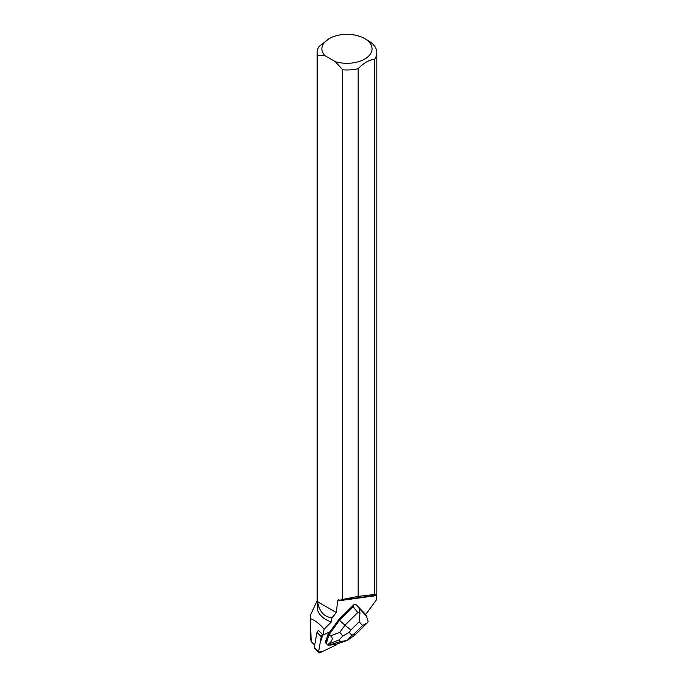 <?xml version="1.0" encoding="UTF-8"?>
<svg xmlns="http://www.w3.org/2000/svg" width="687" height="687" viewBox="0 0 687 687"><rect width="100%" height="100%" fill="white"/><g stroke="black" fill="none" stroke-linecap="round" stroke-linejoin="round"><path stroke-width="1.03" d="M318.777 652.624A1.898 1.134 134.9 0 0 320.125 652.65L335.977 645.059L322.22 651.645L318.553 651.972L320.09 643.29L322.804 634.857A1.898 1.134 134.9 0 0 321.267 636.729L318.579 651.774A1.898 1.134 134.9 0 0 318.777 652.624L314.466 648.322A1.898 1.134 -45.1 0 1 314.268 647.472L316.956 632.426A1.898 1.134 -45.1 0 1 318.485 630.554L318.579 630.511M326.634 639.537L326.428 639.339A4.551 2.714 134.9 0 0 325.647 641.873L326.634 639.537A4.551 2.714 134.9 0 0 325.844 642.07M335.977 645.059A1.898 1.134 134.9 0 0 337.274 643.831L335.977 645.059M317.102 600.782L310.172 615.818L310.387 618.626C315.05 620.327 319.635 623.856 324.127 629.215L323.096 635.02L330.078 631.671L338.76 619.571L353.805 604.689L353.152 606.69L357.755 612.564L344.951 625.222L350.92 629.962L359.103 621.872L359.971 613.148L357.755 612.564M365.089 613.912L366.841 616.548L365.089 613.912L356.355 604.861L353.805 604.689M365.596 614.642L376.167 600.198L376.828 595.088L376.828 52.736A29.859 17.244 180 0 1 374.647 59.202L374.647 594.487L376.828 595.088M342.684 599.425L358.159 596.376L358.159 68.717A29.859 17.244 180 0 1 342.684 69.799L342.684 599.425L339.919 600.258L338.562 599.777L337.635 600.953L336.338 612.546L331.924 617.845L331.323 622.01L324.127 629.215M323.096 635.02L318.57 630.52M331.924 617.845C325.87 617.124 321.593 613.663 319.086 607.471L317.411 601.623L317.411 55.209L324.728 55.527A25.084 14.479 180 0 1 329.228 38.592A25.084 14.479 180 0 1 364.703 38.592L368.077 40.542A29.859 17.244 180 0 1 376.828 52.736M317.282 603.332L317.282 607.445A29.678 17.141 0 0 0 331.323 622.01M310.387 618.626L311.202 641.667L314.68 645.145M318.656 606.93A29.859 17.244 180 0 1 317.102 601.443L317.102 52.736A29.859 17.244 180 0 1 319.283 46.269L329.228 38.592M317.411 55.209A29.859 17.244 180 0 1 317.102 52.736M324.728 55.527L335.359 61.667L342.684 69.799M364.703 38.592A25.084 14.479 180 0 1 367.184 57.399A25.084 14.479 180 0 1 335.359 61.667M358.159 68.717C363.655 63.006 369.151 59.829 374.647 59.202M374.647 594.487L358.159 596.376M317.411 601.623L336.338 612.546M339.919 600.258L376.811 595.174M311.202 641.667L310.172 636.454L310.172 615.818M353.152 606.69L339.438 620.241L338.76 619.571M359.971 613.148L359.207 608.493L356.355 604.861M342.856 635.999L338.992 639.983L340.494 641.546L347.15 640.447L351.976 635.295L349.176 632.392L342.856 635.999L339.833 632.366L344.951 625.222L339.438 620.241L328.987 634.814L328.103 633.938L329.545 631.928M326.428 639.339L328.103 633.938M340.494 641.546L328.111 645.342L325.415 642.62L325.647 641.873M359.207 608.493L366.463 616.016L368.163 621.632L367.15 623.023L362.607 625.496L354.423 633.594L354.964 635.054M329.717 645.187L336.682 644.028L347.158 640.49M339.833 632.366L330.627 635.922L328.987 634.814L326.299 643.496L325.415 642.62M330.627 635.922C333.255 637.974 332.577 640.67 328.584 644.011L327.579 644.792L326.299 643.496M327.579 644.792L328.111 645.342M318.485 630.554L322.804 634.857M314.268 647.472L318.579 651.774M321.267 636.729L316.956 632.426M337.635 600.953L376.467 595.595M354.423 633.594L351.976 635.295M359.103 621.872L362.607 625.496M349.176 632.392L350.92 629.962M328.584 644.011L338.992 639.983M366.806 623.341L355.033 634.986M354.87 635.114L347.201 640.473"/></g></svg>
